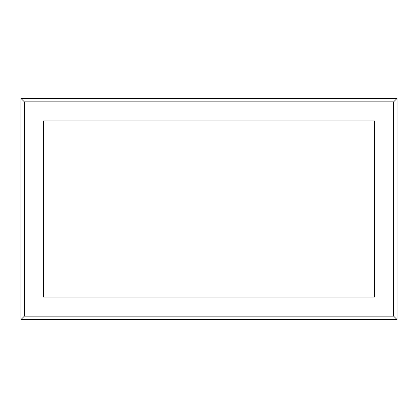 <?xml version="1.0" encoding="UTF-8"?>
<svg xmlns="http://www.w3.org/2000/svg" width="418" height="418" viewBox="0 0 418 418"><rect width="100%" height="100%" fill="white"/><g stroke="black" fill="none" stroke-linecap="round" stroke-linejoin="round"><path stroke-width="0.63" d="M397.1 319.608L393.631 316.139L24.369 316.139L20.9 319.608L397.1 319.608L397.1 98.392L20.9 98.392L20.9 319.608M24.369 316.139L24.369 101.861L20.9 98.392M24.369 101.861L393.631 101.861L393.631 316.139M43.435 297.067L43.435 120.933L374.565 120.933L374.565 297.067L43.435 297.067M393.631 101.861L397.1 98.392"/></g></svg>
